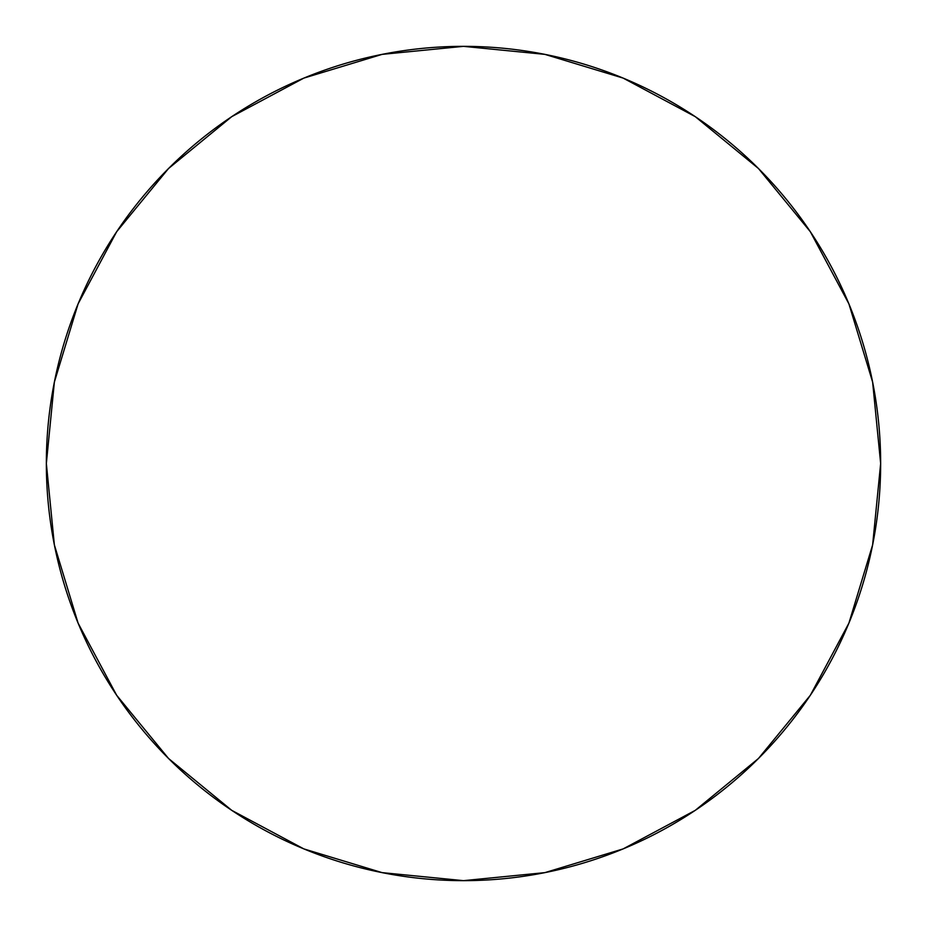 <?xml version="1.0" encoding="UTF-8"?>
<svg xmlns="http://www.w3.org/2000/svg" width="927" height="927" viewBox="0 0 927 927"><rect width="100%" height="100%" fill="white"/><g stroke="black" fill="none" stroke-linecap="round" stroke-linejoin="round"><path stroke-width="1.39" d="M46.35 463.5A417.15 417.15 0 0 1 463.5 46.35A417.15 417.15 0 0 1 880.65 463.5A417.15 417.15 0 0 1 463.5 880.65A417.15 417.15 0 0 1 46.35 463.5L54.369 544.879L78.1 623.141L116.651 695.262L168.529 758.471L231.738 810.349L303.859 848.9L382.121 872.631L463.5 880.65L544.879 872.631L623.141 848.9L695.262 810.349L758.471 758.471L810.349 695.262L848.9 623.141L872.631 544.879L880.65 463.5L872.631 382.121L848.9 303.859L810.349 231.738L758.471 168.529L695.262 116.651L623.141 78.1L544.879 54.369L463.5 46.35L382.121 54.369L303.859 78.1L231.738 116.651L168.529 168.529L116.651 231.738L78.1 303.859L54.369 382.121L46.35 463.5A417.15 417.15 0 0 1 463.5 46.35A417.15 417.15 0 0 1 880.65 463.5A417.15 417.15 0 0 1 463.5 880.65A417.15 417.15 0 0 1 46.35 463.5M810.349 231.738L758.471 168.529L695.366 116.732M231.738 116.651L168.529 168.529L116.732 231.634M116.651 695.262L168.529 758.471L231.634 810.268M695.262 810.349L758.471 758.471L810.268 695.366"/></g></svg>
